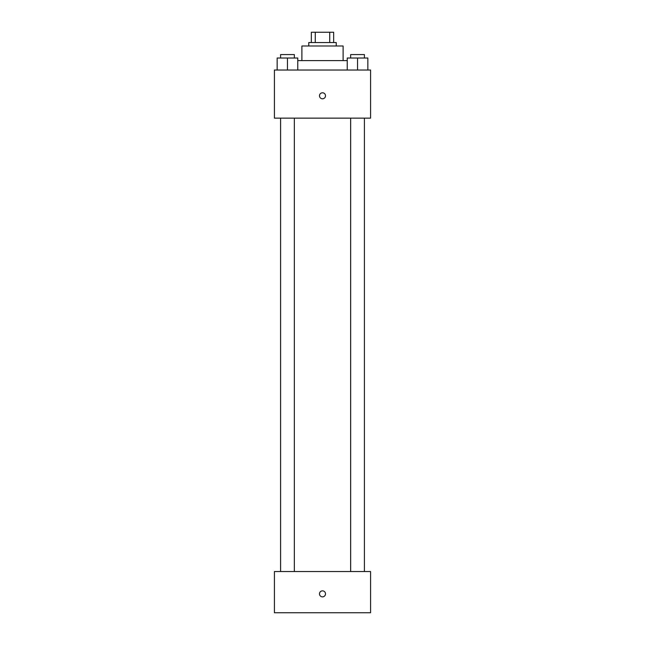 <?xml version="1.0" encoding="UTF-8"?>
<svg xmlns="http://www.w3.org/2000/svg" width="645" height="645" viewBox="0 0 645 645"><rect width="100%" height="100%" fill="white"/><g stroke="black" fill="none" stroke-linecap="round" stroke-linejoin="round"><path stroke-width="0.97" d="M315.268 42.554L315.268 32.25L311.333 32.25L311.333 42.554L311.333 32.25M315.268 32.25L333.667 32.25L333.667 42.554M329.732 42.554L329.732 32.25M308.762 45.989L308.762 42.554L336.239 42.554L336.239 45.989M301.892 60.59L301.892 45.989L343.108 45.989L343.108 60.59M297.772 60.59L347.228 60.59M274.415 70.031L370.585 70.031L370.585 118.124L274.415 118.124L274.415 70.031M322.5 98.798A3.007 3.007 0 0 1 319.896 94.291A3.007 3.007 0 0 1 325.104 94.291A3.007 3.007 0 0 1 322.5 98.798M274.415 571.534L370.585 571.534L370.585 612.75L274.415 612.75L274.415 571.534M322.5 596.867A3.007 3.007 0 0 1 319.896 592.352A3.007 3.007 0 0 1 325.104 592.352A3.007 3.007 0 0 1 322.5 596.867M347.228 70.031L347.228 58.01L367.844 58.01L367.844 70.031L367.844 58.01M357.54 70.031L357.54 58.01M364.409 58.01L364.409 54.575L350.662 54.575L350.662 58.01M277.156 70.031L277.156 58.01L297.772 58.01L297.772 70.031L297.772 58.01M287.46 70.031L287.46 58.01M294.338 58.01L294.338 54.575L280.591 54.575L280.591 58.01M350.662 118.124L350.662 571.534M364.409 118.124L364.409 571.534M294.338 571.534L294.338 118.124M280.591 571.534L280.591 118.124"/></g></svg>
